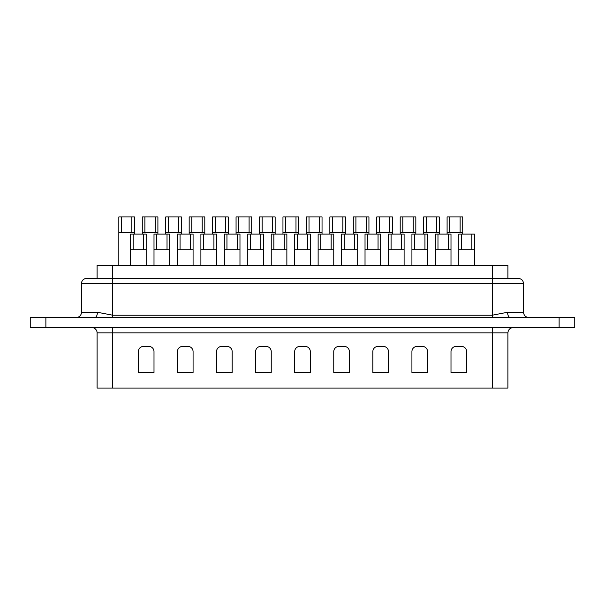 <?xml version="1.0" encoding="UTF-8"?>
<svg xmlns="http://www.w3.org/2000/svg" width="605" height="605" viewBox="0 0 605 605"><rect width="100%" height="100%" fill="white"/><g stroke="black" fill="none" stroke-linecap="round" stroke-linejoin="round"><path stroke-width="0.91" d="M94.841 317.481L30.25 317.481L30.25 327.638L574.75 327.638L574.75 317.481L94.841 317.481A5.211 2.556 90 0 0 97.397 312.271L112.727 315.213L492.273 315.213L507.603 312.271L523.537 312.271C523.839 315.432 525.579 317.171 528.747 317.481M523.537 312.271L523.537 283.609L81.463 283.609L81.463 312.271A5.211 5.211 0 0 1 76.253 317.481M91.884 327.638A5.211 5.211 0 0 1 97.095 332.848L97.095 388.085L112.727 388.085L112.727 327.638M449.696 232.547L449.696 216.915L447.095 216.915L447.095 232.547L462.727 232.547L462.727 234.112M460.118 232.547L460.118 216.915L449.696 216.915M426.253 232.547L426.253 216.915L423.644 216.915L423.644 232.547L439.275 232.547L439.275 234.112M436.674 232.547L436.674 216.915L426.253 216.915M402.801 232.547L402.801 216.915L400.2 216.915L400.2 232.547L415.832 232.547L415.832 234.112M413.223 232.547L413.223 216.915L402.801 216.915M379.358 232.547L379.358 216.915L376.749 216.915L376.749 232.547L392.38 232.547L392.38 234.112M389.779 232.547L389.779 216.915L379.358 216.915M355.906 232.547L355.906 216.915L353.305 216.915L353.305 232.547L368.937 232.547L368.937 234.112M366.327 232.547L366.327 216.915L355.906 216.915M332.463 232.547L332.463 216.915L329.854 216.915L329.854 232.547L345.485 232.547L345.485 234.112M342.884 232.547L342.884 216.915L332.463 216.915M309.011 232.547L309.011 216.915L306.41 216.915L306.41 232.547L322.041 232.547L322.041 234.112M319.432 232.547L319.432 216.915L309.011 216.915M285.568 232.547L285.568 216.915L282.959 216.915L282.959 232.547L298.59 232.547L298.59 234.112M295.989 232.547L295.989 216.915L285.568 216.915M262.116 232.547L262.116 216.915L259.515 216.915L259.515 232.547L275.146 232.547L275.146 234.112M272.537 232.547L272.537 216.915L262.116 216.915M238.673 232.547L238.673 216.915L236.063 216.915L236.063 232.547L251.695 232.547L251.695 234.112M249.094 232.547L249.094 216.915L238.673 216.915M215.221 232.547L215.221 216.915L212.62 216.915L212.62 232.547L228.251 232.547L228.251 234.112M225.642 232.547L225.642 216.915L215.221 216.915M191.777 232.547L191.777 216.915L189.168 216.915L189.168 232.547L204.8 232.547L204.8 234.112M202.199 232.547L202.199 216.915L191.777 216.915M168.326 232.547L168.326 216.915L165.725 216.915L165.725 232.547L181.356 232.547L181.356 234.112M178.747 232.547L178.747 216.915L168.326 216.915M144.882 232.547L144.882 216.915L142.273 216.915L142.273 232.547L157.905 232.547L157.905 234.112M155.304 232.547L155.304 216.915L144.882 216.915M447.095 232.547L447.095 234.112M423.644 232.547L423.644 234.112M400.2 232.547L400.2 234.112M376.749 232.547L376.749 234.112M353.305 232.547L353.305 234.112M329.854 232.547L329.854 234.112M306.41 232.547L306.41 234.112M282.959 232.547L282.959 234.112M259.515 232.547L259.515 234.112M236.063 232.547L236.063 234.112M212.62 232.547L212.62 234.112M189.168 232.547L189.168 234.112M165.725 232.547L165.725 234.112M142.273 232.547L142.273 234.112M461.418 249.744L461.418 234.112L458.817 234.112L458.817 249.744L474.449 249.744L474.449 265.376M471.839 249.744L471.839 234.112L461.418 234.112M437.975 249.744L437.975 234.112L435.366 234.112L435.366 249.744L450.997 249.744L450.997 265.376M448.396 249.744L448.396 234.112L437.975 234.112M414.523 249.744L414.523 234.112L411.922 234.112L411.922 249.744L427.553 249.744L427.553 265.376M424.944 249.744L424.944 234.112L414.523 234.112M391.08 249.744L391.08 234.112L388.47 234.112L388.47 249.744L404.102 249.744L404.102 265.376M401.501 249.744L401.501 234.112L391.08 234.112M367.628 249.744L367.628 234.112L365.027 234.112L365.027 249.744L380.658 249.744L380.658 265.376M378.049 249.744L378.049 234.112L367.628 234.112M344.185 249.744L344.185 234.112L341.575 234.112L341.575 249.744L357.207 249.744L357.207 265.376M354.606 249.744L354.606 234.112L344.185 234.112M320.733 249.744L320.733 234.112L318.132 234.112L318.132 249.744L333.763 249.744L333.763 265.376M331.154 249.744L331.154 234.112L320.733 234.112M297.289 249.744L297.289 234.112L294.688 234.112L294.688 249.744L310.312 249.744L310.312 265.376M307.711 249.744L307.711 234.112L297.289 234.112M273.846 249.744L273.846 234.112L271.237 234.112L271.237 249.744L286.868 249.744L286.868 265.376M284.267 249.744L284.267 234.112L273.846 234.112M250.394 249.744L250.394 234.112L247.793 234.112L247.793 249.744L263.425 249.744L263.425 265.376M260.815 249.744L260.815 234.112L250.394 234.112M226.951 249.744L226.951 234.112L224.342 234.112L224.342 249.744L239.973 249.744L239.973 265.376M237.372 249.744L237.372 234.112L226.951 234.112M203.499 249.744L203.499 234.112L200.898 234.112L200.898 249.744L216.529 249.744L216.529 265.376M213.92 249.744L213.92 234.112L203.499 234.112M180.056 249.744L180.056 234.112L177.446 234.112L177.446 249.744L193.078 249.744L193.078 265.376M190.477 249.744L190.477 234.112L180.056 234.112M156.604 249.744L156.604 234.112L154.003 234.112L154.003 249.744L169.634 249.744L169.634 265.376M167.025 249.744L167.025 234.112L156.604 234.112M458.817 249.744L458.817 265.376M435.366 249.744L435.366 265.376M411.922 249.744L411.922 265.376M388.47 249.744L388.47 265.376M365.027 249.744L365.027 265.376M341.575 249.744L341.575 265.376M318.132 249.744L318.132 265.376M294.688 249.744L294.688 265.376M271.237 249.744L271.237 265.376M247.793 249.744L247.793 265.376M224.342 249.744L224.342 265.376M200.898 249.744L200.898 265.376M177.446 249.744L177.446 265.376M154.003 249.744L154.003 265.376M121.431 232.547L121.431 216.915L118.83 216.915L118.83 232.547L134.461 232.547L134.461 234.112M131.852 232.547L131.852 216.915L121.431 216.915M118.83 232.547L118.83 265.376M133.161 249.744L133.161 234.112L130.551 234.112L130.551 249.744L146.183 249.744L146.183 265.376M143.582 249.744L143.582 234.112L133.161 234.112M130.551 249.744L130.551 265.376M81.463 283.609A5.211 5.211 0 0 1 86.674 278.398L112.727 278.398L91.884 278.398L97.095 278.398L97.095 265.376L507.905 265.376L507.905 278.398M30.25 327.638L30.25 317.481M492.273 388.085L492.273 332.848L507.905 332.848L507.905 388.085L112.727 388.085M193.078 351.611A5.211 5.211 0 0 0 187.868 346.4L182.657 346.4A5.211 5.211 0 0 0 177.446 351.611L177.446 372.453L193.078 372.453L193.078 351.611M154.003 351.611A5.211 5.211 0 0 0 148.792 346.4L143.582 346.4A5.211 5.211 0 0 0 138.371 351.611L138.371 372.453L154.003 372.453L154.003 351.611M232.161 372.453L232.161 351.611A5.211 5.211 0 0 0 226.951 346.4L221.74 346.4A5.211 5.211 0 0 0 216.529 351.611L216.529 372.453L232.161 372.453M271.237 372.453L271.237 351.611A5.211 5.211 0 0 0 266.026 346.4L260.815 346.4A5.211 5.211 0 0 0 255.605 351.611L255.605 372.453L271.237 372.453M310.312 372.453L310.312 351.611A5.211 5.211 0 0 0 305.101 346.4L299.899 346.4A5.211 5.211 0 0 0 294.688 351.611L294.688 372.453L310.312 372.453M349.395 372.453L349.395 351.611A5.211 5.211 0 0 0 344.185 346.4L338.974 346.4A5.211 5.211 0 0 0 333.763 351.611L333.763 372.453L349.395 372.453M388.47 372.453L388.47 351.611A5.211 5.211 0 0 0 383.26 346.4L378.049 346.4A5.211 5.211 0 0 0 372.839 351.611L372.839 372.453L388.47 372.453M427.553 372.453L427.553 351.611A5.211 5.211 0 0 0 422.343 346.4L417.132 346.4A5.211 5.211 0 0 0 411.922 351.611L411.922 372.453L427.553 372.453M466.629 372.453L466.629 351.611A5.211 5.211 0 0 0 461.418 346.4L456.208 346.4A5.211 5.211 0 0 0 450.997 351.611L450.997 372.453L466.629 372.453M112.727 317.481L112.727 278.398L517.925 278.398M146.183 249.744L146.183 234.112L143.582 234.112M134.461 232.547L134.461 216.915L131.852 216.915M169.634 249.744L169.634 234.112L167.025 234.112M193.078 249.744L193.078 234.112L190.477 234.112M216.529 249.744L216.529 234.112L213.92 234.112M239.973 249.744L239.973 234.112L237.372 234.112M263.425 249.744L263.425 234.112L260.815 234.112M286.868 249.744L286.868 234.112L284.267 234.112M310.312 249.744L310.312 234.112L307.711 234.112M333.763 249.744L333.763 234.112L331.154 234.112M357.207 249.744L357.207 234.112L354.606 234.112M380.658 249.744L380.658 234.112L378.049 234.112M404.102 249.744L404.102 234.112L401.501 234.112M427.553 249.744L427.553 234.112L424.944 234.112M450.997 249.744L450.997 234.112L448.396 234.112M474.449 249.744L474.449 234.112L471.839 234.112M157.905 232.547L157.905 216.915L155.304 216.915M181.356 232.547L181.356 216.915L178.747 216.915M204.8 232.547L204.8 216.915L202.199 216.915M228.251 232.547L228.251 216.915L225.642 216.915M251.695 232.547L251.695 216.915L249.094 216.915M275.146 232.547L275.146 216.915L272.537 216.915M298.59 232.547L298.59 216.915L295.989 216.915M322.041 232.547L322.041 216.915L319.432 216.915M345.485 232.547L345.485 216.915L342.884 216.915M368.937 232.547L368.937 216.915L366.327 216.915M392.38 232.547L392.38 216.915L389.779 216.915M415.832 232.547L415.832 216.915L413.223 216.915M439.275 232.547L439.275 216.915L436.674 216.915M462.727 232.547L462.727 216.915L460.118 216.915M510.159 317.481A5.211 2.556 90 0 1 507.603 312.271M81.463 312.271L97.397 312.271M492.273 327.638L492.273 332.848L97.095 332.848M559.118 327.638L559.118 317.481M45.882 327.638L45.882 317.481M492.273 265.376L492.273 317.481M112.727 265.376L112.727 278.398M523.537 283.609C523.227 280.448 521.487 278.708 518.326 278.398M507.905 332.848C508.208 329.687 509.947 327.948 513.116 327.638"/></g></svg>
